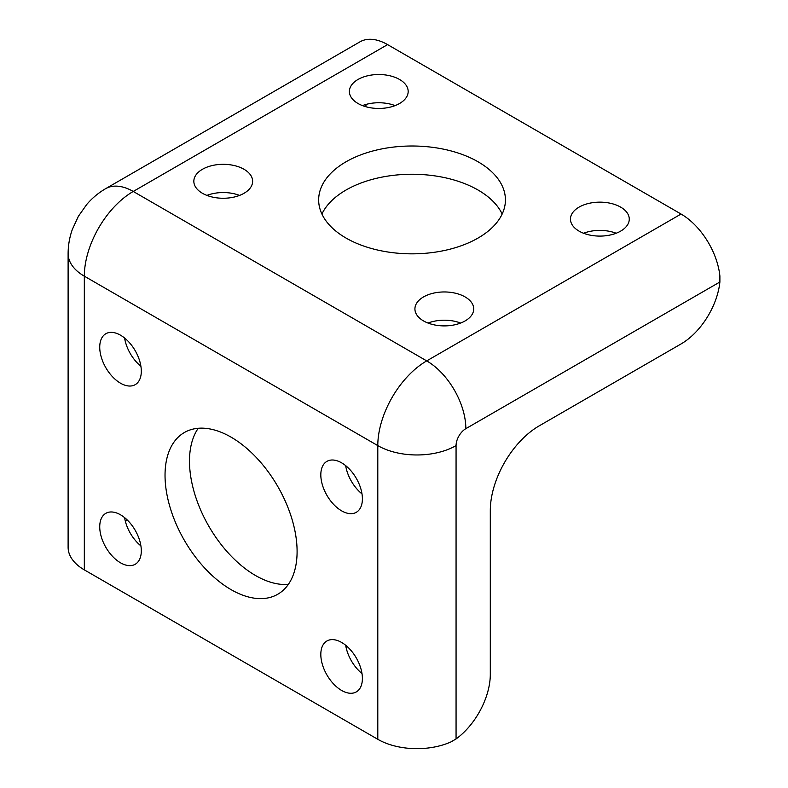 <?xml version="1.0" encoding="UTF-8"?>
<svg xmlns="http://www.w3.org/2000/svg" width="788" height="788" viewBox="0 0 788 788"><rect width="100%" height="100%" fill="white"/><g stroke="black" fill="none" stroke-linecap="round" stroke-linejoin="round"><path stroke-width="1.18" d="M206.919 195.404A29.402 16.972 180 0 1 239.552 195.404M202.447 193.287A29.402 16.972 180 0 1 193.838 181.289A29.402 16.972 180 0 1 211.982 165.608A29.402 16.972 180 0 1 244.024 169.282A29.402 16.972 180 0 1 252.633 181.289A29.402 16.972 180 0 1 234.489 196.97A29.402 16.972 180 0 1 202.447 193.287M362.47 105.602A29.402 16.972 180 0 1 395.093 105.602M357.988 103.484A29.402 16.972 180 0 1 349.38 91.487A29.402 16.972 180 0 1 367.533 75.806A29.402 16.972 180 0 1 399.565 79.48A29.402 16.972 180 0 1 408.174 91.487A29.402 16.972 180 0 1 390.03 107.168A29.402 16.972 180 0 1 357.988 103.484M583.553 233.248A29.402 16.972 180 0 1 616.177 233.248M579.082 231.13A29.402 16.972 180 0 1 570.463 219.123A29.402 16.972 180 0 1 588.616 203.442A29.402 16.972 180 0 1 620.658 207.126A29.402 16.972 180 0 1 629.267 219.123A29.402 16.972 180 0 1 611.114 234.804A29.402 16.972 180 0 1 579.082 231.13M428.012 323.05A29.402 16.972 180 0 1 460.635 323.05M423.53 320.933A29.402 16.972 180 0 1 414.921 308.926A29.402 16.972 180 0 1 433.075 293.244A29.402 16.972 180 0 1 465.107 296.928A29.402 16.972 180 0 1 473.726 308.926A29.402 16.972 180 0 1 455.572 324.607A29.402 16.972 180 0 1 423.53 320.933M321.918 214.041A93.388 53.919 180 0 1 478.07 190.036A93.388 53.919 180 0 1 502.163 214.041M346.011 238.045A93.388 53.919 180 0 1 318.657 199.925A93.388 53.919 180 0 1 376.3 150.114A93.388 53.919 180 0 1 478.07 161.796A93.388 53.919 180 0 1 505.423 199.925A93.388 53.919 180 0 1 447.781 249.737A93.388 53.919 180 0 1 346.011 238.045M288.349 584.381A93.388 53.919 60 0 1 255.519 575.516A93.388 53.919 60 0 1 198.231 428.278M231.061 589.631A93.388 53.919 60 0 1 170.06 507.344A93.388 53.919 60 0 1 184.372 432.514A93.388 53.919 60 0 1 231.061 437.143A93.388 53.919 60 0 1 292.072 519.43A93.388 53.919 60 0 1 277.75 594.26A93.388 53.919 60 0 1 231.061 589.631M140.904 366.262A29.402 16.972 60 0 1 124.593 338.013M120.515 383.204A29.402 16.972 60 0 1 101.317 357.299A29.402 16.972 60 0 1 105.819 333.738A29.402 16.972 60 0 1 120.515 335.195A29.402 16.972 60 0 1 139.722 361.101A29.402 16.972 60 0 1 135.221 384.652A29.402 16.972 60 0 1 120.515 383.204M140.904 545.877A29.402 16.972 60 0 1 124.593 517.617M120.515 562.809A29.402 16.972 60 0 1 101.317 536.904A29.402 16.972 60 0 1 105.819 513.343A29.402 16.972 60 0 1 120.515 514.8A29.402 16.972 60 0 1 139.722 540.706A29.402 16.972 60 0 1 135.221 564.267A29.402 16.972 60 0 1 120.515 562.809M361.988 493.909A29.402 16.972 60 0 1 345.676 465.649M341.608 510.841A29.402 16.972 60 0 1 322.4 484.935A29.402 16.972 60 0 1 326.902 461.384A29.402 16.972 60 0 1 341.608 462.832A29.402 16.972 60 0 1 360.815 488.737A29.402 16.972 60 0 1 356.304 512.298A29.402 16.972 60 0 1 341.608 510.841M361.988 673.513A29.402 16.972 60 0 1 345.676 645.254M341.608 690.446A29.402 16.972 60 0 1 322.4 664.54A29.402 16.972 60 0 1 326.902 640.989A29.402 16.972 60 0 1 341.608 642.447A29.402 16.972 60 0 1 360.815 668.352A29.402 16.972 60 0 1 356.304 691.903A29.402 16.972 60 0 1 341.608 690.446M377.797 739.302L377.797 445.604A69.177 39.942 -60 0 1 426.712 360.894L681.059 214.041A55.337 31.953 60 0 1 719.887 275.997L719.887 281.996L465.846 428.662A13.839 7.988 120 0 0 456.065 445.604L456.065 738.947L450.864 741.951A55.337 31.953 180 0 1 377.797 739.302L84.326 569.872A55.337 31.953 180 0 1 68.113 547.276L68.113 253.578A55.337 31.953 180 0 0 84.326 276.174L84.326 569.872M125.459 521.686A55.337 31.953 120 0 0 126.927 519.666M365.405 106.597A55.337 31.953 120 0 0 366.43 104.321M681.059 214.041L387.588 44.611L133.241 191.454A69.177 39.942 120 0 0 84.326 276.174L377.797 445.604A55.337 31.953 180 0 0 456.065 445.604M465.846 428.662A55.337 31.953 -120 0 0 426.712 360.894L133.241 191.454A55.337 31.953 -120 0 0 105.572 188.706L359.919 41.862A55.337 31.953 60 0 1 387.588 44.611M456.065 738.947A55.337 31.953 120 0 0 490.303 674.351L490.303 510.565A69.177 39.942 -60 0 1 539.219 425.845L681.059 343.942A55.337 31.953 120 0 0 719.887 281.996M105.572 188.706C98.431 192.873 92.176 198.103 86.778 204.417L78.386 216.286L72.348 229.397C69.561 237.237 68.152 245.295 68.113 253.578"/></g></svg>
